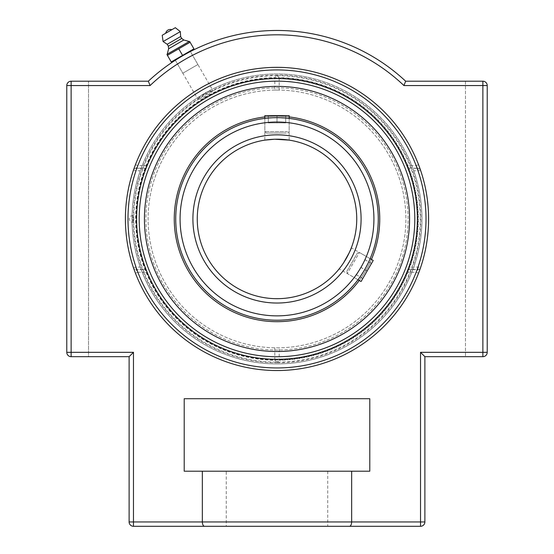 <?xml version="1.0" encoding="UTF-8"?>
<svg xmlns="http://www.w3.org/2000/svg" width="554" height="554" viewBox="0 0 554 554"><rect width="100%" height="100%" fill="white"/><g stroke="black" fill="none" stroke-linecap="round" stroke-linejoin="round"><path stroke-width="0.42" stroke-dasharray="2.77 2.08" d="M135.446 273.184L137.856 272.263A149.012 149.012 0 0 0 416.144 272.263L406.858 272.263L408.568 269.687L418.014 269.687A2.576 2.576 0 0 0 420.451 267.942A2.576 2.576 0 0 1 418.014 269.687L416.144 272.263L418.554 273.184A151.588 151.588 0 0 1 277 370.536A151.588 151.588 0 0 0 428.588 218.941A151.588 151.588 0 0 0 277 67.353A151.588 151.588 0 0 0 125.412 218.941A151.588 151.588 0 0 0 277 370.536A151.588 151.588 0 0 1 135.446 273.184L134.393 270.345M134.103 269.542L133.549 267.942A151.588 151.588 0 0 1 133.549 169.946L134.387 167.543M418.554 164.697L416.144 165.618A149.012 149.012 0 0 0 137.856 165.618L147.142 165.618L145.432 168.201L135.986 168.201A2.576 2.576 0 0 0 133.549 169.946A2.576 2.576 0 0 1 135.986 168.201L137.856 165.618L135.446 164.697A151.588 151.588 0 0 1 418.554 164.697L419.607 167.537M419.897 168.34L420.451 169.946A151.588 151.588 0 0 1 420.451 267.942L419.613 270.338M412.91 269.424L418.014 269.687L418.014 267.104A149.012 149.012 0 0 0 418.014 170.777L418.014 168.201A2.576 2.576 0 0 1 420.451 169.946A2.576 2.576 0 0 0 418.014 168.201L408.568 168.201L406.858 165.618L416.144 165.618L418.014 168.201L412.91 168.458A144.982 144.982 0 0 0 141.09 168.458L140.259 170.777L135.986 170.777A149.012 149.012 0 0 0 135.986 267.104L135.986 269.687A2.576 2.576 0 0 1 133.549 267.942A2.576 2.576 0 0 0 135.986 269.687L145.432 269.687L147.142 272.263L137.856 272.263L135.986 269.687L141.09 269.424A144.982 144.982 0 0 0 412.91 269.424L413.741 267.104L418.014 267.104L420.451 267.942M133.549 267.942L135.986 267.104L140.259 267.104L141.09 269.424M133.549 169.946L135.986 170.777L135.986 168.201L141.09 168.458M420.451 169.946L418.014 170.777L413.741 170.777L412.91 168.458M145.432 269.687L141.194 269.687M140.259 267.104A144.975 144.975 0 0 1 140.259 170.777M141.194 168.201L145.432 168.201M147.142 165.618A140.377 140.377 0 0 1 406.858 165.618M413.741 170.777A144.975 144.975 0 0 1 413.741 267.104M408.568 168.201L412.806 168.201M406.858 272.263A140.377 140.377 0 0 1 147.142 272.263M412.806 269.687L408.568 269.687M204.745 93.785C200.188 96.5 197.882 98.307 197.82 99.201C198.63 99.595 201.344 98.508 205.977 95.925C210.527 93.204 212.833 91.396 212.888 90.503C212.085 90.108 209.37 91.202 204.745 93.785M277 370.536A151.588 151.588 0 0 0 408.284 143.147A151.588 151.588 0 0 0 145.716 143.147A151.588 151.588 0 0 0 277 370.536M186.996 53.343L182.765 55.719L190.396 51.543L212.888 90.503M189.073 52.235L187.023 53.329M182.765 55.719L181.317 56.563M181.31 56.563L181.754 56.307M179.877 57.415L176.421 59.548M182.82 73.218L197.889 64.52L182.82 73.218L175.327 60.241L175.888 59.887M176.588 59.444L177.481 58.883M177.495 58.876L178.568 58.212M66.778 352.323L66.778 85.558L66.778 352.323A4.349 4.349 0 0 0 71.127 356.672A4.349 4.349 0 0 1 66.778 352.323L133.472 352.323L129.117 356.672L71.127 356.672A4.349 4.349 0 0 1 66.778 352.323L66.778 85.558A4.349 4.349 0 0 1 71.127 81.209A4.349 4.349 0 0 0 66.778 85.558A4.349 4.349 0 0 1 71.127 81.209L148.34 81.209A188.478 188.478 0 0 1 405.66 81.209L482.873 81.209A4.349 4.349 0 0 1 487.222 85.558A4.349 4.349 0 0 0 482.873 81.209A4.349 4.349 0 0 1 487.222 85.558L487.222 352.323A4.349 4.349 0 0 1 482.873 356.672A4.349 4.349 0 0 0 487.222 352.323A4.349 4.349 0 0 1 482.873 356.672L424.883 356.672L420.528 352.323L482.873 352.323L482.873 356.672L465.478 356.672L482.873 356.672M133.472 352.323L133.472 521.951L129.117 521.951A4.349 4.349 0 0 0 133.472 526.3L133.472 521.951L202.342 521.951C202.515 524.693 203.256 526.148 204.564 526.3M226.254 471.205L327.746 471.205L226.254 471.205L226.254 526.3L349.435 526.3C350.744 526.148 351.485 524.693 351.658 521.951L351.658 471.205L184.212 471.205L184.212 398.721L369.788 398.721L369.788 471.205L351.658 471.205M202.342 471.205L202.342 521.951L424.883 521.951M487.222 352.323L487.222 85.558L487.222 352.323L482.873 352.323L482.873 85.558L487.222 85.558M465.478 81.209L465.478 356.672L465.478 81.209L482.873 81.209L465.478 81.209M71.127 81.209L88.522 81.209L71.127 81.209L71.127 356.672L88.522 356.672L88.522 81.209L88.522 356.672L71.127 356.672M327.746 471.205L327.746 526.3M193.928 48.849L190.105 42.236L167.412 55.338L171.234 61.951L193.928 48.849M190.112 51.051L182.578 55.4L178.762 48.787M182.578 55.4L175.043 59.749M165.701 33.254L171.837 29.708M167.218 54.209L189.226 41.502M168.638 48.759L183.796 40.006M168.333 46.19L181.726 38.455M167.225 44.278L180.625 36.543M163.105 41.557L180.327 31.613M162.218 35.262L175.32 27.7M277 139.199A79.741 79.741 0 0 0 197.259 218.941A79.741 79.741 0 0 0 277 298.682A79.741 79.741 0 0 0 356.741 218.941A79.741 79.741 0 0 0 277 139.199M339.318 268.69L339.768 268.122M339.754 268.136L339.173 268.87L357.995 279.735A101.271 101.271 0 0 0 370.141 258.683L364.698 269.576L357.995 279.735L347.254 273.538L359.408 252.486L347.254 273.538L346.728 271.557L357.427 253.019L346.728 271.557M357.427 253.019L359.408 252.486L370.141 258.683L351.326 247.818L350.543 249.764M265.075 140.1C266.869 139.054 287.131 139.054 288.925 140.1M277 117.67A101.271 101.271 0 0 1 378.271 218.941A101.271 101.271 0 0 1 277 320.212A101.271 101.271 0 0 1 175.729 218.941A101.271 101.271 0 0 1 277 117.67L289.153 118.404A101.271 101.271 0 0 0 264.847 118.404L274.666 117.697M359.227 278.053L363.5 271.599M364.705 269.569L367.891 263.6M367.904 263.572L369.303 260.602M287.076 118.175L283.807 117.905M283.766 117.898L281.661 117.78M281.647 117.78L279.348 117.697M274.652 117.697L272.353 117.78M272.339 117.78L270.234 117.898M270.22 117.898L266.917 118.175M132.822 218.941A3.262 0.415 90 0 0 133.251 222.202A3.262 0.415 90 0 0 133.653 218.941A3.262 0.415 90 0 0 133.251 215.686A3.262 0.415 90 0 0 132.822 218.941M133.251 215.686A3.262 0.415 90 0 0 133.237 215.679A3.317 3.317 0 0 0 129.331 218.941A3.317 3.317 0 0 0 133.251 222.202M277 77.941A141 141 0 0 0 154.891 289.444A141 141 0 0 0 399.109 289.444A141 141 0 0 0 277 77.941A141 141 0 0 1 418 218.941A141 141 0 0 1 277 359.941A141 141 0 0 1 136 218.941A141 141 0 0 1 277 77.941M277 75.718A143.23 143.23 0 0 0 133.77 218.941A143.23 143.23 0 0 0 277 362.171A143.23 143.23 0 0 0 420.23 218.941A143.23 143.23 0 0 0 277 75.718L274.812 77.615L277 75.683L279.188 77.615L277 75.718M277 347.829A128.888 128.888 0 0 0 405.888 218.941A128.888 128.888 0 0 0 277 90.053A128.888 128.888 0 0 0 148.112 218.941A128.888 128.888 0 0 0 277 347.829A128.888 128.888 0 0 0 405.888 218.941A128.888 128.888 0 0 0 277 90.053A128.888 128.888 0 0 0 148.112 218.941A128.888 128.888 0 0 0 277 347.829L279.188 347.808L277 347.829M277 81.14A137.801 137.801 0 0 0 157.661 287.845A137.801 137.801 0 0 0 396.339 287.845A137.801 137.801 0 0 0 277 81.14M277 362.787A143.846 143.846 0 0 0 420.846 218.941A143.846 143.846 0 0 0 277 75.095A143.846 143.846 0 0 0 133.154 218.941A143.846 143.846 0 0 0 277 362.787M277 362.198L274.812 360.266L277 362.171L279.188 360.266L277 362.198M274.812 347.808L274.812 360.266A141.346 141.346 0 0 1 135.654 218.941A141.346 141.346 0 0 1 274.812 77.615L274.812 90.073L279.188 90.073L274.812 90.073M279.188 90.073L279.188 77.615A141.346 141.346 0 0 1 418.346 218.941A141.346 141.346 0 0 1 279.188 360.266L279.188 347.808M340.011 298.218A101.271 101.271 0 0 1 197.723 281.951A101.271 101.271 0 0 1 213.989 139.663A101.271 101.271 0 0 1 356.277 155.93A101.271 101.271 0 0 1 340.011 298.218A101.271 101.271 0 0 1 197.723 281.951A101.271 101.271 0 0 1 213.989 139.663A101.271 101.271 0 0 1 356.277 155.93A101.271 101.271 0 0 1 340.011 298.218M213.068 138.514A102.739 102.739 0 0 1 357.427 155.016A102.739 102.739 0 0 1 340.932 299.375A102.739 102.739 0 0 1 196.573 282.872A102.739 102.739 0 0 1 213.068 138.514A102.739 102.739 0 0 1 357.427 155.016A102.739 102.739 0 0 1 340.932 299.375A102.739 102.739 0 0 1 196.573 282.872A102.739 102.739 0 0 1 213.068 138.514M358.576 321.576A131.104 131.104 0 0 1 174.365 300.517A131.104 131.104 0 0 1 195.423 116.312A131.104 131.104 0 0 1 379.635 137.364A131.104 131.104 0 0 1 358.576 321.576M359.491 322.726A132.572 132.572 0 0 1 173.222 301.431A132.572 132.572 0 0 1 194.509 115.163A132.572 132.572 0 0 1 380.778 136.45A132.572 132.572 0 0 1 359.491 322.726A132.572 132.572 0 0 1 173.222 301.431A132.572 132.572 0 0 1 194.509 115.163A132.572 132.572 0 0 1 380.778 136.45A132.572 132.572 0 0 1 359.491 322.726M238.525 125.266A101.271 101.271 0 0 0 183.326 257.416A101.271 101.271 0 0 0 315.475 312.615A101.271 101.271 0 0 0 370.674 180.466A101.271 101.271 0 0 0 238.525 125.266A101.271 101.271 0 0 0 183.326 257.416A101.271 101.271 0 0 0 315.475 312.615M359.276 280.476A102.739 102.739 0 0 0 371.429 259.431M289.153 116.922A102.739 102.739 0 0 0 264.847 116.922M326.812 340.211A131.104 131.104 0 0 0 398.271 169.129A131.104 131.104 0 0 0 227.188 97.67A131.104 131.104 0 0 0 155.729 268.752A131.104 131.104 0 0 0 326.812 340.211M327.366 341.569A132.572 132.572 0 0 0 399.628 168.575A132.572 132.572 0 0 0 226.634 96.313A132.572 132.572 0 0 0 154.372 269.313A132.572 132.572 0 0 0 327.366 341.569M237.964 123.902A102.739 102.739 0 0 0 181.961 257.977A102.739 102.739 0 0 0 316.036 313.979A102.739 102.739 0 0 0 372.039 179.905A102.739 102.739 0 0 0 237.964 123.902M373.223 260.463L361.07 281.508M356.506 274.909L365.224 259.812L356.506 274.909L362.787 278.537L371.499 263.441L362.787 278.537M367.129 271.017L360.848 267.395M371.485 263.469L365.204 259.847M371.499 263.441L365.224 259.812M367.164 270.954L360.883 267.333M362.801 278.503L356.527 274.881M287.526 131.582L264.847 131.582L287.526 131.582M286.266 133.036L266.301 133.036L286.266 133.036M264.847 115.634L289.153 115.634M268.302 115.634L268.302 122.884L285.698 122.884L268.302 122.884L268.302 115.634L277 115.634L268.302 115.634M277 115.634L277 122.884L277 115.634L285.698 115.634L277 115.634M285.698 115.634L285.698 122.884L285.698 115.634M66.778 85.558L150.072 85.558A184.122 184.122 0 0 1 403.928 85.558L482.873 85.558L482.873 81.209M420.528 526.3L420.528 352.323M277 134.851A84.09 84.09 0 0 1 349.823 260.989A84.09 84.09 0 0 1 204.177 260.989A84.09 84.09 0 0 1 277 134.851M277 122.025A96.922 96.922 0 0 0 193.062 267.402A96.922 96.922 0 0 0 360.938 267.402A96.922 96.922 0 0 0 277 122.025M175.327 60.241L197.82 99.201M197.889 64.52L190.396 51.543M266.301 133.036L264.847 131.582L264.847 118.404L264.847 140.134M287.699 133.036L289.153 131.582L289.153 118.404L289.153 140.134M132.018 218.941A144.982 144.982 0 0 0 277 363.923A144.982 144.982 0 0 0 421.982 218.941A144.982 144.982 0 0 0 277 73.959A144.982 144.982 0 0 0 132.018 218.941"/><path stroke-width="0.83" d="M277 370.536A151.588 151.588 0 0 1 145.716 143.147A151.588 151.588 0 0 1 408.284 143.147A151.588 151.588 0 0 1 277 370.536M277 78.564A140.377 140.377 0 0 1 417.377 218.941A140.377 140.377 0 0 1 277 359.317A140.377 140.377 0 0 1 136.623 218.941A140.377 140.377 0 0 1 277 78.564M134.387 167.543L135.446 164.697M419.607 167.537L419.897 168.34M134.393 270.345L134.103 269.542M419.613 270.338L418.554 273.184M176.421 59.548L175.327 60.241L175.043 59.749L182.578 55.4L171.234 61.951L167.412 55.338L190.105 42.236L193.928 48.849L182.578 55.4L190.112 51.051L190.396 51.543L189.073 52.235M179.877 57.415L178.568 58.212M175.888 59.887L176.588 59.444M181.754 56.307L182.765 55.719M351.658 471.205L351.658 521.951C351.485 524.693 350.744 526.148 349.435 526.3L420.528 526.3A4.349 4.349 0 0 0 424.883 521.951L424.883 356.672L482.873 356.672A4.349 4.349 0 0 0 487.222 352.323L487.222 85.558A4.349 4.349 0 0 0 482.873 81.209L405.66 81.209A188.478 188.478 0 0 0 148.34 81.209L71.127 81.209A4.349 4.349 0 0 0 66.778 85.558L66.778 352.323A4.349 4.349 0 0 0 71.127 356.672L129.117 356.672L129.117 521.951A4.349 4.349 0 0 0 133.472 526.3L204.564 526.3C203.256 526.148 202.515 524.693 202.342 521.951L202.342 471.205L369.788 471.205L369.788 398.721L184.212 398.721L184.212 471.205L202.342 471.205M226.254 526.3L133.472 526.3L133.472 521.951L420.528 521.951L420.528 526.3A4.349 4.349 0 0 0 424.883 521.951L424.883 356.672L420.528 352.323L420.528 521.951L424.883 521.951M133.472 352.323L129.117 356.672L129.117 521.951L133.472 521.951L133.472 352.323L71.127 352.323L71.127 85.558L150.072 85.558L148.34 81.209L150.072 85.558A184.122 184.122 0 0 1 403.928 85.558L405.66 81.209L403.928 85.558L482.873 85.558L482.873 81.209M204.564 526.3L420.528 526.3M182.578 55.4L178.762 48.787M190.105 42.236L189.655 41.453L190.105 42.236M166.962 54.555L167.412 55.338L167.218 54.209L189.226 41.502L183.796 40.006L181.726 38.455L180.625 36.543L180.327 31.613L175.32 27.7L162.218 35.262L163.105 41.557L167.225 44.278L168.333 46.19L168.638 48.759L167.218 54.209M189.655 41.453L189.226 41.502M171.837 29.708L165.701 33.254A4.688 4.688 0 0 1 171.837 29.708M180.327 31.613L163.105 41.557M180.625 36.543L167.225 44.278M181.726 38.455L168.333 46.19M183.796 40.006L168.638 48.759M349.193 252.804L343.605 262.783C348.431 254.515 351.001 249.535 351.326 247.818M342.4 264.556L340.468 267.215L342.4 264.556M350.543 249.764L349.207 252.776M288.925 140.1L274.673 139.234M274.652 139.234L265.075 140.1M315.475 312.615A101.271 101.271 0 0 0 357.995 279.735L359.227 278.053M363.5 271.599L364.705 269.569M369.303 260.602L370.141 258.683A101.271 101.271 0 0 0 289.153 118.404L287.076 118.175M279.348 117.697L277 117.67A101.271 101.271 0 0 0 175.729 218.941A101.271 101.271 0 0 0 277 320.212A101.271 101.271 0 0 0 378.271 218.941A101.271 101.271 0 0 0 277 117.67A101.271 101.271 0 0 0 175.729 218.941A101.271 101.271 0 0 0 277 320.212A101.271 101.271 0 0 0 378.271 218.941A101.271 101.271 0 0 0 277 117.67M266.917 118.175L264.847 118.404A101.271 101.271 0 0 0 238.525 125.266M277 139.199A79.741 79.741 0 0 1 356.741 218.941A79.741 79.741 0 0 1 277 298.682A79.741 79.741 0 0 1 197.259 218.941A79.741 79.741 0 0 1 277 139.199A79.741 79.741 0 0 1 356.741 218.941A79.741 79.741 0 0 1 277 298.682A79.741 79.741 0 0 1 197.259 218.941A79.741 79.741 0 0 1 277 139.199M277 81.14A137.801 137.801 0 0 1 396.339 287.845A137.801 137.801 0 0 1 157.661 287.845A137.801 137.801 0 0 1 277 81.14M264.847 116.922A102.739 102.739 0 0 0 181.961 257.977A102.739 102.739 0 0 0 359.276 280.476M371.429 259.431A102.739 102.739 0 0 0 289.153 116.922M226.634 96.313A132.572 132.572 0 0 0 154.372 269.313A132.572 132.572 0 0 0 327.366 341.569A132.572 132.572 0 0 0 399.628 168.575A132.572 132.572 0 0 0 226.634 96.313M357.995 279.735L361.07 281.508L373.223 260.463L370.141 258.683M289.153 118.404L289.153 115.634L264.847 115.634L264.847 118.404M277 69.929A149.012 149.012 0 0 1 406.047 293.447A149.012 149.012 0 0 1 147.953 293.447A149.012 149.012 0 0 1 277 69.929M487.222 85.558L482.873 85.558L482.873 352.323L487.222 352.323M420.528 352.323L482.873 352.323L482.873 356.672M71.127 356.672L71.127 352.323L66.778 352.323M66.778 85.558L71.127 85.558L71.127 81.209M277 122.025A96.922 96.922 0 0 1 360.938 267.402A96.922 96.922 0 0 1 193.062 267.402A96.922 96.922 0 0 1 277 122.025M277 134.851A84.09 84.09 0 0 0 204.177 260.989A84.09 84.09 0 0 0 349.823 260.989A84.09 84.09 0 0 0 277 134.851"/></g></svg>
